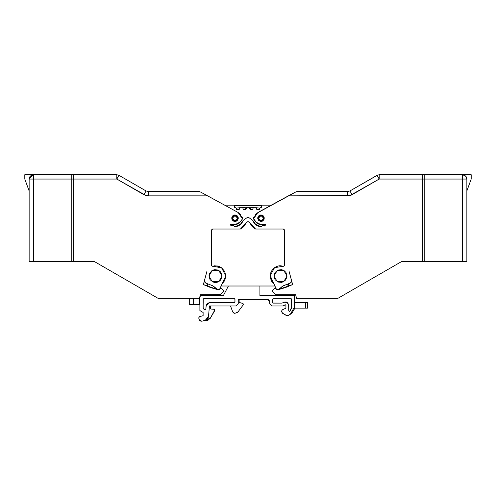 <?xml version="1.0" encoding="UTF-8"?>
<svg xmlns="http://www.w3.org/2000/svg" width="496" height="496" viewBox="0 0 496 496"><rect width="100%" height="100%" fill="white"/><g stroke="black" fill="none" stroke-linecap="round" stroke-linejoin="round"><path stroke-width="0.74" d="M221.997 276.043L218.748 281.672L212.245 281.672L208.996 276.043L212.245 270.413L218.748 270.413L221.997 276.043L221.501 273.556L220.094 271.448L217.986 270.035L214.229 269.669L211.885 270.636L209.492 273.556L208.996 276.043L210.087 279.657L213.007 282.05L215.493 282.546L217.986 282.05L220.094 280.643L221.501 278.529L221.997 276.043L218.748 281.672L212.245 281.672L208.996 276.043L212.245 270.413L218.748 270.413L221.997 276.043M287.004 276.043L283.755 281.672L277.252 281.672L274.003 276.043L277.252 270.413L283.755 270.413L287.004 276.043L285.913 272.434L284.115 270.636L281.771 269.669L278.014 270.035L275.1 272.434L274.003 276.043L275.1 279.657L278.014 282.05L281.771 282.422L285.101 280.643L286.88 277.314L287.004 276.043L283.755 281.672L277.252 281.672L274.003 276.043L277.252 270.413L283.755 270.413L287.004 276.043L286.88 277.314M257.753 218.184L258.404 218.184L259.557 220.348L261.001 220.788L263.165 219.629L263.407 217.192L262 215.785L259.557 216.02L258.404 218.184L257.753 218.172L257.815 217.552L257.753 218.184L258.404 218.184L261.001 215.586L263.605 218.184L264.25 218.184L261.628 214.997L260.369 214.997L258.701 215.884L258.001 216.938L257.815 218.829L261.001 221.433L257.753 218.184L261.001 214.935L259.203 215.481L257.815 217.539M257.753 218.197L257.815 218.81L257.753 218.197M234.992 214.935L234.36 214.997L231.75 218.184L233.194 220.887L234.999 221.433L236.245 221.185L238.185 218.829L238.247 218.184L234.999 221.433L231.75 218.184L233.752 221.185M233.759 221.191L234.992 221.433M238.185 218.81L238.247 218.197L238.185 218.81M221.607 267.759L217.198 265.893L219.511 266.563L214.799 265.775L212.437 266.216L221.6 267.753L225.785 276.043L219.523 289.342L218.792 289.701L217.446 289.385L213.826 286.508L216.957 289.199L212.468 285.69M221.6 267.753L224.688 271.405L225.785 276.043L224.793 280.451L222.01 284.016L221.08 286.012L228.389 286.012L223.411 295.548L200.421 295.548L199.894 297.526L200.421 295.548L223.411 295.548L200.421 295.548L200.657 294.68L199.894 297.526L199.894 310.57L199.894 297.526L199.894 310.57L203.143 312.449L199.894 310.57L203.143 312.449L203.143 315.698L203.143 312.449L203.143 315.698L199.615 316.646L203.143 315.698L199.615 316.646L198.865 317.341L199.615 316.646L198.809 317.694L199.268 319.852L198.809 318.593L199.268 319.852L201.866 321.203L200.303 321.03L199.268 319.852L201.866 321.203L205.294 320.28L201.866 321.203L205.294 320.28L208.494 316.473L208.177 317.756L207.495 318.885L205.294 320.28L208.494 316.473L209.411 305.945L208.494 316.473L209.411 305.945L236.084 305.945L209.411 305.945L236.084 305.945L238.247 303.781L236.084 305.945L238.247 303.781L238.247 299.448L238.247 303.781L238.247 299.448L267.505 299.448L269.669 301.611L269.037 300.08L267.927 299.491L238.247 299.448L267.505 299.448L269.669 301.611L269.669 303.781L269.663 301.475M238.185 217.539L236.797 215.481L234.999 214.935L234.999 215.586L237.596 218.184L234.999 220.788L234.999 221.433L234.366 221.371M241.298 216.572L241.44 217.316L241.93 217.316L241.44 217.316L241.93 217.316L242.755 218.451L240.281 221.972L234.999 224.688L230.417 224.688L231.148 225.947L232.06 226.033L232.326 225.494L232.06 226.033L230.417 224.688L231.148 225.953M212.331 285.64L205.66 283.018L212.331 285.64L205.66 283.018L204.457 280.488L203.36 284.58L210.881 287.668L218.699 289.906L220.218 288.808L219.3 289.732L220.218 288.808L221.681 288.746L223.212 290.079L223.529 291.003L223.082 292.076L223.411 291.586L221.117 294.047L219.585 294.68L200.415 294.68L219.585 294.68L200.415 294.68L199.454 298.257L157.951 298.257L94.141 261.417L76.806 261.417M289.174 271.647L292.64 284.58L289.174 271.647L291.617 281.046L290.34 283.018L282.881 286L290.34 283.018L283.669 285.64L278.554 289.385L277.208 289.701L276.477 289.342L273.99 284.016L274.92 286.012L228.389 286.012L223.411 295.548L204.687 295.548L204.916 294.68M277.159 289.918L275.782 288.808L277.301 289.906L285.119 287.668L292.64 284.58L277.159 289.918M264.721 226.009L265.583 224.688L263.94 226.033L263.674 225.494L263.94 226.033L264.821 225.965L265.589 224.781L263.94 226.033L263.674 225.494L262.582 225.376L261.597 226.616L262.582 225.376L261.597 226.616L256.116 225.085L252.855 220.422L248 217.031L243.145 220.422L239.884 225.085L234.403 226.616L233.418 225.376L234.54 226.622M234.379 205.524L233.808 205.183L234.459 205.834L234.459 207.353L235.867 207.353L236.623 209.523L239.221 209.523L239.983 207.353L242.581 207.353L243.344 209.523L245.942 209.523L246.698 207.353L249.302 207.353L250.058 209.523L252.656 209.523L253.419 207.353L256.017 207.353L256.779 209.523L259.377 209.523L260.133 207.353L261.541 207.353L261.541 205.834L262.192 205.183L261.621 205.524M294.593 294.68L294.295 309.107L292.051 312.995L288.43 315.425L286.26 315.425L282.67 313.354L281.585 311.476L282.212 309.845L285.925 308.115L285.925 305.282L285.15 304.792L282.67 305.945L285.15 304.792L285.925 305.282L285.671 304.823L282.67 305.945L271.839 305.945L269.669 303.781L269.669 301.611M234.918 302.027L234.918 299.032L233.914 298.363L204.228 298.363L203.224 299.032L204.228 298.363L233.914 298.363L234.999 299.448L233.914 298.363L234.999 299.448L234.999 301.611L233.914 302.696L234.682 302.38L234.999 301.611L233.914 302.696L234.999 301.618M204.891 309.709L203.682 309.008L205.201 309.795L205.759 309.504L206.28 305.071L209.411 302.696L206.175 305.666L205.865 309.2L204.891 309.709L205.865 309.2L204.891 309.709L203.682 309.008L203.143 308.072L203.682 309.008L203.143 308.072L203.224 299.032M289.67 311.327L288.74 310.738L288.74 305.282L287.184 302.448L283.96 302.238L282.05 303.13L273.135 303.13L272.49 302.479L272.49 299.448L273.135 298.797L291.121 298.797L291.772 299.448L291.369 298.846L291.772 299.448L291.772 306.863L289.825 311.228L291.642 308.084L291.772 306.863L289.825 311.228L288.74 310.738L289.825 311.228L289.261 311.376M289.825 311.221L291.642 308.084L291.58 298.989L273.135 298.797L272.49 299.448L273.135 298.797L272.639 299.026M203.143 308.072L203.143 299.448L203.18 308.351M233.914 302.696L209.411 302.696L233.914 302.696L209.411 302.696L207.694 303.186L206.28 305.071M286.421 302.089L284.76 301.983L282.05 303.13L272.887 303.081L272.49 302.479L273.135 303.13L282.05 303.13L283.96 302.238L282.05 303.13L273.135 303.13L272.49 302.479L272.676 298.989M286.428 302.089L287.19 302.455M287.184 302.448L288.635 304.445L288.74 310.738L289.304 311.383M305.424 302.696L305.424 308.115L307.594 308.115L307.594 302.696L305.424 302.696L305.424 308.115L307.594 308.115L307.594 302.696L305.424 302.696L305.424 308.115L307.594 308.115L307.594 302.696L294.593 302.696M294.5 308.115L305.424 308.115M466.507 177.339L466.866 179.068L465.595 176.006L462.532 174.735L462.532 179.068L466.866 179.068L465.595 176.006L462.532 174.735L464.938 175.466L466.507 177.339M466.866 190.979L471.2 179.068L466.866 190.979L471.2 179.068L471.2 174.735L462.532 174.735L462.532 261.417L466.866 261.417L466.866 179.068L465.595 176.006L462.532 174.735L462.532 179.068L466.866 179.068L466.135 176.663M231.155 225.953L233.418 225.376L232.537 225.246L232.06 226.033L230.417 224.688L234.999 224.688L230.417 224.688L234.999 224.688L237.975 223.963M263.674 225.494L262.582 225.376L263.463 225.246L263.94 226.033L264.821 225.965M288.827 286.266L288.207 283.948M287.599 284.196L288.219 286.514M294.593 295.548L294.593 306.863L294.593 295.548L259.916 295.548L294.593 295.548L259.916 295.548L259.916 286.012L228.389 286.012L223.411 295.548M224.719 205.183L233.808 205.183L224.719 205.183L233.808 205.183L234.459 205.834L234.459 207.353L235.867 207.353L236.623 209.523L239.221 209.523L236.623 209.523L239.221 209.523L239.983 207.353L242.581 207.353L243.344 209.523L245.942 209.523L243.344 209.523L245.942 209.523L246.698 207.353L249.302 207.353L250.058 209.523L252.656 209.523L250.058 209.523L252.656 209.523L253.419 207.353L256.017 207.353L256.779 209.523L259.377 209.523L256.779 209.523L259.377 209.523L260.133 207.353L261.541 207.353L261.541 205.834L262.192 205.183L271.281 205.183M235.625 214.997L234.366 214.997L232.698 215.884L231.75 218.184L234.999 214.935L238.247 218.172L237.702 216.38L236.245 215.183L234.999 214.935L234.999 215.586L232.395 218.184L234.999 220.788L236.834 220.026L237.547 217.676L236.834 216.349L235.507 215.636L233.157 216.349L232.45 218.693L233.157 220.026L234.999 220.788L234.999 221.433L237.299 220.484L238.185 218.817L237.299 220.484M223.386 290.365L223.082 292.076L220.007 294.636L200.415 294.68L199.454 298.257L157.951 298.257L94.141 261.417L73.557 261.417L73.557 174.735L73.557 179.068L73.557 174.735L71.821 174.735L71.821 261.417L71.821 179.068L71.821 261.417L33.468 261.417L33.468 179.068L71.821 179.068L71.821 174.735L33.468 174.735L31.062 175.466L29.462 177.413L29.134 179.068L33.468 179.068L33.468 174.735L30.405 176.006L29.134 179.068L29.134 261.417L33.468 261.417L33.468 179.068L71.821 179.068L71.821 174.735L33.468 174.735L29.134 179.068L33.468 179.068L33.468 174.735L24.8 174.735L24.8 179.068L24.8 174.735L24.8 179.068L29.134 190.979M29.859 176.669L29.134 179.068L29.134 261.417L33.468 261.417L29.134 261.417L29.134 179.068L33.468 179.068L33.468 174.735L30.405 176.006L29.134 179.068M259.916 286.012L259.916 295.548L259.916 286.012L274.92 286.012L228.389 286.012M285.925 305.282L285.925 308.115L282.212 309.845L281.585 311.476L282.67 313.354L286.26 315.425L288.43 315.425L290.259 314.371L294.593 306.863L290.259 314.371L287.903 315.642L286.787 315.642L282.224 313.007L281.585 311.476L281.957 310.012L285.925 308.115L285.857 305.021M282.67 305.945L271.839 305.945L269.669 303.781L271.839 305.945L282.67 305.945M290.923 282.633L290.346 283.018L291.406 281.976L291.617 281.046L291.27 282.218L291.617 281.046L290.34 283.018M289.825 294.68L289.825 295.548M290.47 295.548L290.47 294.68M253.363 218.686L257.889 212.474L288.381 195.864L347.77 195.864L352.104 194.705L379.18 179.068L422.443 179.068L422.443 174.735L379.18 174.735L377.016 175.317L379.18 179.068L379.18 174.735L377.016 175.317L379.18 179.068L424.179 179.068L424.179 174.735L424.179 179.068L424.179 174.735L471.2 174.735L471.2 179.068L471.2 174.735L424.179 174.735L424.179 179.068L462.532 179.068L462.532 261.417L466.866 261.417L466.866 179.068L462.532 179.068L462.532 261.417L424.179 261.417L466.866 261.417L466.866 179.068M258.025 223.963L261.001 224.688L265.583 224.688L261.001 224.688L265.583 224.688L261.001 224.688L255.719 221.972L253.363 218.693L254.07 217.316L253.617 217.446L254.56 217.316L254.07 217.316L254.56 217.316L255.645 214.501L256.649 213.354L296.372 191.667L288.381 195.864L347.77 195.864L347.77 191.53L297.439 191.53L295.368 192.057L297.439 191.53L347.77 191.53L297.389 191.53M253.202 218.209L253.834 217.353M253.363 218.693L255.719 221.972L261.001 224.688L258.032 223.969L256.761 223.107L253.22 218.011M254.938 215.847L254.56 217.316L257.889 212.474L290.489 194.717L288.381 195.864L350.015 195.567L379.18 179.068L422.443 179.068L422.443 174.735L424.179 174.735L422.443 174.735L422.443 179.068L422.443 178.225L422.443 179.068L462.532 179.068L424.179 179.068L424.179 261.417L401.859 261.417L419.194 261.417M462.532 174.735L424.179 174.735L424.179 179.068L424.179 174.735L422.443 174.735L422.443 261.417L401.859 261.417L338.049 298.257L296.546 298.257L295.585 294.68L276.415 294.68L295.585 294.68L276.415 294.68L274.883 294.047L272.918 292.076L273.011 289.844L274.319 288.746L275.782 288.808L276.7 289.732L275.447 288.585L274.424 288.666M272.49 290.78L272.918 292.076L273.011 289.844L274.666 288.548L275.447 288.585M277.171 289.714L276.477 289.342L270.215 275.695L274.542 267.654L283.563 266.216L280.048 265.763L283.861 266.234L284.406 265.596L283.563 266.216L284.406 265.596L283.563 266.216L274.542 267.654L270.215 275.695L273.99 284.016L271.678 281.344L270.407 278.051L270.735 272.794L270.407 278.051L272.726 282.782M217.198 265.893L212.437 266.216L211.594 265.596L212.437 266.216L211.594 265.596L211.594 230.101L212.679 229.022L240.461 229.022L246.239 222.754L248 221.526L246.239 222.754L243.92 226.412L242.296 227.881L246.239 222.754L248 221.526L249.761 222.754L255.539 229.022L283.321 229.022L284.406 230.101L284.134 229.388M276.34 266.631L275.032 267.325M218.829 289.714L217.446 289.385L218.792 289.701L219.523 289.342L225.785 276.043L221.6 267.753L212.437 266.216L211.594 265.596L211.594 230.101L212.679 229.022L240.461 229.022L242.308 227.869M204.594 281.97L204.457 280.488L203.36 284.58L218.699 289.906L203.36 284.58L206.826 271.647L204.457 280.488L205.66 283.018L204.594 281.97M221.576 288.666L220.553 288.585L221.681 288.746L222.989 289.844L223.529 291.003M236.623 209.523L235.867 207.353L234.459 207.353L234.41 205.586M242.705 218.575L239.239 223.107L237.968 223.969L234.999 224.688L240.281 221.972L242.637 218.693L242.798 218.184L241.93 217.316L242.544 217.57L242.798 218.184L241.44 217.316L238.111 212.474L239.351 213.354L241.44 217.316L240.355 214.501L239.351 213.354M232.326 225.494L233.418 225.376L234.403 226.616L237.286 226.319L241.918 223.033L243.145 220.422L239.884 225.085L234.403 226.616L238.632 225.816L241.223 223.894M261.59 205.586L261.541 207.353L260.133 207.353L259.377 209.523M261.008 221.433L262.241 221.191M258.701 220.484L257.815 218.817L259.197 220.887L261.001 221.433L262.248 221.185L264.25 218.184L263.302 215.884L261.001 214.935L264.25 218.184L261.001 221.433L262.806 220.887L264.25 218.184L263.605 218.184L264.25 218.184L264.008 219.424L264.188 218.817M258.404 218.184L261.001 220.788L263.605 218.184L261.001 215.586L258.404 218.184L261.001 220.788L263.605 218.184M24.8 174.735L33.468 174.735L24.8 174.735M207.173 286.266L207.793 283.948M199.435 320.211L199.671 320.54M286.787 315.642L287.345 315.716M462.532 261.417L424.179 261.417L424.179 179.068L424.179 261.417L424.179 179.068L424.179 261.417L422.443 261.417L422.443 179.068L422.443 261.417L422.443 179.068L422.443 261.417L422.443 179.068L424.179 179.068L424.179 261.417L401.859 261.417L338.049 298.257L296.546 298.257L295.585 294.68L296.546 298.257L338.049 298.257L401.859 261.417M347.77 195.864L352.104 194.705L349.934 190.948L347.77 191.53L347.77 195.864L347.77 191.53L349.934 190.948L347.77 191.53M200.415 294.68L199.454 298.257L157.951 298.257L94.141 261.417L33.468 261.417L33.468 179.068L71.821 179.068L71.821 261.417L71.821 174.735L116.82 174.735L73.557 174.735L116.82 174.735L116.82 179.068L143.896 194.705L148.23 195.864L207.619 195.864L200.613 192.045M117.205 178.405L116.82 179.068L145.985 195.567L148.23 195.864L148.23 191.53L199.101 191.568L148.23 191.53L146.066 190.948L118.984 175.317L116.82 174.735L118.984 175.317L118.618 175.95L118.823 175.603M33.468 261.417L73.557 261.417L73.557 174.821L73.557 179.068L116.82 179.068L118.984 175.317L116.82 174.735L116.82 179.068L118.618 175.95M252.855 220.422L248 217.031L252.855 220.422L254.088 223.045L258.738 226.325L261.597 226.616L256.116 225.085L252.855 220.422L254.076 223.026M377.053 175.392L349.934 190.948L352.104 194.705L349.934 190.948L377.016 175.317L379.18 179.068L379.18 174.735L377.016 175.317L349.934 190.948M275.212 294.314L275.999 294.636L272.918 292.076L275.993 294.636M292.59 284.605L277.301 289.906L292.64 284.58L291.543 280.488M276.613 266.513L278.287 265.992M270.735 272.794L271.436 271.176M284.09 229.338L283.321 229.022L284.406 230.101L284.406 265.596M212.679 229.022L211.91 229.338L211.594 230.101L212.679 229.022L240.461 229.022L246.239 222.754L248 221.526L249.761 222.754L253.704 227.881L252.08 226.412L249.761 222.754L248 221.526L249.761 222.754L255.539 229.022L283.321 229.022L284.406 230.101M203.41 284.605L218.662 289.893M143.896 194.705L148.23 195.864L148.23 191.53L146.066 190.948L143.896 194.705L146.066 190.948L118.984 175.317L117.533 177.828L116.82 179.068L143.896 194.705L146.066 190.948L118.984 175.317M203.558 193.651L238.111 212.474L241.44 217.316M291.549 280.519L291.605 280.854M379.18 174.735L422.443 174.735L379.18 174.735L379.18 179.068L352.104 194.705M377.977 176.985L377.692 176.489M118.209 176.657L118.023 176.985M117.998 177.022L117.242 178.337M240.988 224.149L241.918 223.033M248 217.031L243.145 220.422L248 217.031M254.082 223.033L256.116 225.085L258.726 226.325L261.597 226.616L262.582 225.376M272.626 290.334L274.319 288.746L275.782 288.808M273.99 284.016L276.477 289.342L277.208 289.701L279.471 288.901L282.174 286.508L279.043 289.199L276.991 289.714M271.442 271.169L273.618 268.392M278.306 265.986L280.06 265.763M283.321 229.022L255.539 229.022L253.692 227.869M218.699 289.906L220.553 288.585M220.788 294.314L220.007 294.636M94.141 261.417L73.557 261.417L73.557 179.068L116.82 179.068L116.82 174.735M148.23 191.53L148.23 195.864L207.619 195.864L238.111 212.474L200.632 192.057L198.561 191.53L148.23 191.53L146.066 190.948M262.248 221.185L263.705 219.988M231.75 218.184L232.295 219.988L233.194 220.887L231.75 218.184L234.999 214.935L238.247 218.184L238.185 217.552L238.247 218.172L234.999 221.433L231.75 218.184L231.992 219.424M290.489 194.717L292.442 193.651M199.101 191.568L199.615 191.661M351.85 194.847L350.164 195.529M147.938 195.858L146.14 195.61M260.375 214.997L261.001 214.935L264.25 218.184L261.001 221.433L260.369 221.371M257.815 217.552L258.701 215.884M259.203 215.481L259.755 215.183M261.64 214.997L262.241 215.177M262.248 215.183L262.806 215.481M263.302 215.89L264.188 217.552M236.797 220.894L236.245 221.185M231.812 217.552L231.998 216.938M237.299 215.884L237.999 216.938M33.468 174.735L73.557 174.735L73.557 179.068L71.821 179.068L71.821 174.735L71.821 179.068L73.557 179.068L73.557 261.417L71.821 261.417L71.821 179.068L116.82 179.068M214.229 282.422L215.493 282.546M219.108 270.636L217.986 270.035M209.12 274.778L208.996 276.043M214.588 309.417L214.842 309.932L213.726 309.07L211.16 309.07L214.415 309.318L214.842 310.471L210.701 317.651L205.071 320.9L203.676 320.714M214.415 309.318L211.16 309.07L210.509 308.419L210.509 305.945L210.701 308.878L211.16 309.07L210.509 308.419L210.509 305.945M239.115 299.448L239.115 302.479L239.115 299.448L239.115 302.479L242.612 303.285L243.449 304.346L242.947 303.428L239.115 302.479L242.612 303.285L243.449 304.563L237.733 312.313L234.744 313.317L232.711 311.891L233.504 312.926L234.744 313.317L232.711 311.891L230.547 305.945M199.894 304.649L189.274 304.649L189.274 298.257M193.607 304.649L199.677 304.649L199.677 298.146L199.677 304.649L189.274 304.649L193.607 304.649L193.607 298.257M199.677 304.649L199.894 298.146L199.485 298.146M205.071 320.9L203.676 320.9L206.751 320.676L208.32 320.032L210.701 317.651L205.071 320.9M210.701 317.651L214.842 309.932L210.23 318.358M234.961 313.317L238.427 311.587L234.961 313.317M294.593 295.982L295.932 295.982M253.363 207.508L250.815 207.396L250.561 209.523L250.815 207.396L253.363 207.508L250.815 207.396L253.363 207.508L250.815 207.396L250.561 209.523M245.439 209.523L245.185 207.396L242.637 207.508L245.185 207.396L242.637 207.508L245.185 207.396L245.439 209.523L245.185 207.396L242.637 207.508M236.139 208.14L239.853 207.719L236.139 208.14M259.861 208.14L256.147 207.719L259.861 208.14M234.348 205.474L261.652 205.474M234.348 205.183L261.652 205.183L234.348 205.183M205.66 283.018L205.034 282.59M261.001 221.433L257.753 218.184L261.001 214.935M234.999 214.935L234.999 215.586L237.596 218.184L234.999 220.788L234.999 221.433M245.942 209.523L246.698 207.353L249.302 207.353L250.058 209.523M239.221 209.523L239.983 207.353L242.581 207.353L243.344 209.523M252.656 209.523L253.419 207.353L256.017 207.353L256.779 209.523M234.999 299.448L234.999 301.611M204.228 298.363L233.914 298.363M209.411 302.696L206.175 305.666L205.865 309.2M273.135 298.797L291.121 298.797M272.49 302.479L272.49 299.448M283.96 302.238L287.184 302.448L288.74 305.282L288.74 310.738M291.772 299.448L291.772 306.863M234.999 215.586L232.395 218.184L234.999 220.788M234.403 226.616L233.418 225.376M220.218 288.808L221.681 288.746L222.989 289.844M262.806 220.887L264.25 218.184M200.657 294.68L200.421 295.548M206.826 271.647L204.457 280.488M200.148 191.834L199.677 191.679M254.56 217.316L257.889 212.474M288.381 195.864L295.368 192.057M295.585 294.68L276.415 294.68M211.594 265.596L211.594 230.101M219.523 289.342L222.01 284.016M223.082 292.076L221.117 294.047L219.585 294.68M148.23 195.864L207.619 195.864M73.557 261.417L73.557 179.068L73.557 261.417"/></g></svg>
